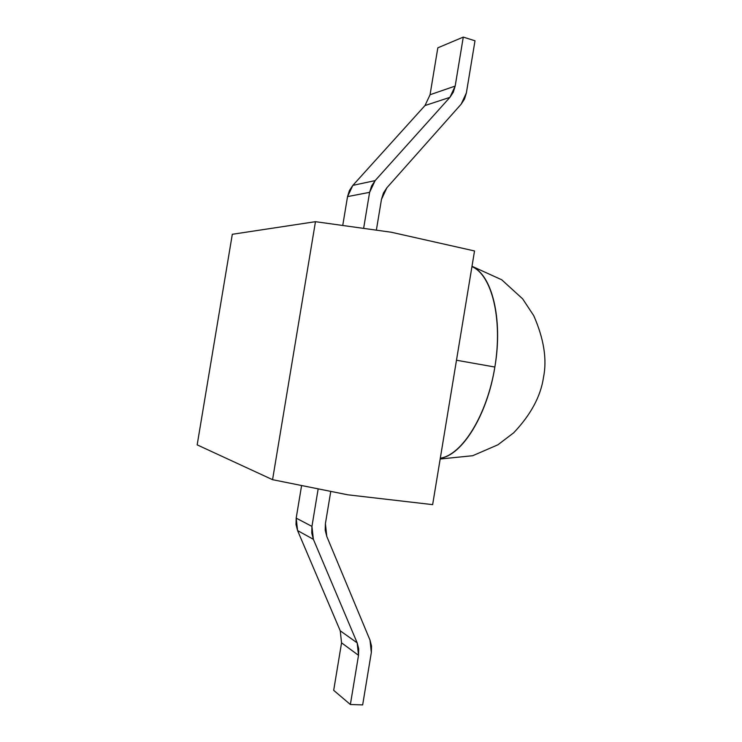<?xml version="1.0" encoding="UTF-8"?>
<svg xmlns="http://www.w3.org/2000/svg" width="742" height="742" viewBox="0 0 742 742"><rect width="100%" height="100%" fill="white"/><g stroke="black" fill="none" stroke-linecap="round" stroke-linejoin="round"><path stroke-width="1.11" d="M494.858 367.04L456.488 360.232L494.858 367.04C487.262 415.381 461.858 455.597 440.312 458.194C461.858 455.597 487.262 415.381 494.858 367.04C503.187 318.791 491.77 274.225 471.949 266.619C491.77 274.225 503.187 318.791 494.858 367.04M440.312 458.194C461.969 455.05 486.984 415.362 494.858 367.04C502.909 318.735 491.705 274.772 471.949 266.619M197.168 444.866L232.311 234.286L315.471 221.682L272.564 479.684L197.168 444.866L232.311 234.286L315.471 221.682L272.564 479.684L347.766 494.803L432.642 504.634L474.528 250.963L391.284 232.237L315.471 221.682L391.284 232.237L474.528 250.963L432.642 504.634L347.766 494.803L272.564 479.684L197.168 444.866M424.981 105.549L449.912 97.35L455.18 86.072L430.054 94.735L437.817 47.831L430.054 94.735L455.18 86.072L463.277 37.1L437.817 47.831L463.277 37.1L475.001 40.782L466.375 92.936L461.19 104.14L386.907 187.735L381.471 199.366L376.361 230.159L381.471 199.366L383.41 193.078L386.907 187.735L461.19 104.14L464.52 99.02L466.375 92.936L475.001 40.782L463.277 37.1L455.18 86.072L453.297 92.203L449.912 97.35L375.127 180.612L371.575 185.992L369.609 192.336L347.534 196.602L342.739 225.475L347.534 196.602L369.609 192.336L363.626 228.388L369.609 192.336L375.127 180.612L449.912 97.35L424.981 105.549L352.849 185.379L349.426 190.527L347.534 196.602L352.849 185.379L375.127 180.612L352.849 185.379L424.981 105.549L430.035 94.837M325.404 523.657L330.765 491.389L325.404 523.657L325.209 530.252L326.795 536.457L325.404 523.657M341.552 642.85L358.516 655.325L357.18 642.878L358.711 648.879L358.516 655.325L341.552 642.85L333.687 690.338L341.552 642.85L340.244 630.811L357.18 642.878L313.374 539.304L297.588 530.586L313.374 539.304L357.18 642.878L340.244 630.811L297.588 530.586L296.188 518.12L311.946 526.393L311.751 533.044L313.374 539.304L311.946 526.393L318.17 488.857L311.946 526.393L296.188 518.12L301.604 485.528L296.188 518.12L296.012 524.538L297.588 530.586L340.29 630.923M358.516 655.325L350.372 704.51L362.662 704.9L371.325 652.515L371.529 646.134L370.026 640.17L326.795 536.457L370.026 640.17L371.325 652.515L362.662 704.9L350.372 704.51L333.687 690.338L350.372 704.51L358.516 655.325M440.173 459.001L472.7 455.718L497.891 444.81L513.696 432.79C530.79 414.759 540.723 396.321 543.478 377.474C547.169 359.508 543.932 338.918 533.767 315.712L522.656 298.868L501.722 279.78L472.005 266.276L501.722 279.78L522.656 298.868L533.767 315.712C543.932 338.918 547.169 359.508 543.478 377.474C540.723 396.321 530.79 414.759 513.696 432.79L497.891 444.81L472.7 455.718L440.173 459.001"/></g></svg>
